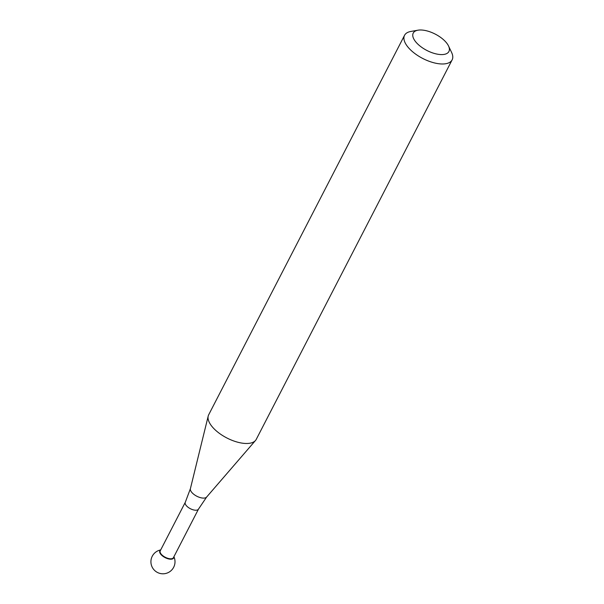 <?xml version="1.0" encoding="UTF-8"?>
<svg xmlns="http://www.w3.org/2000/svg" width="604" height="604" viewBox="0 0 604 604"><rect width="100%" height="100%" fill="white"/><g stroke="black" fill="none" stroke-linecap="round" stroke-linejoin="round"><path stroke-width="0.91" d="M160.354 553.687A7.754 3.541 27.3 0 0 168.501 558.904A7.754 3.541 27.3 0 0 173.786 556.971A7.754 3.541 -152.7 0 1 168.501 558.904A7.754 3.541 -152.7 0 1 160.354 553.687A7.754 3.541 -152.7 0 1 160.581 550.161A7.754 3.541 27.3 0 0 160.354 553.687M452.132 59.864L256.255 439.365A26.772 12.239 -152.7 0 1 255.5 440.482A26.772 12.239 -152.7 0 1 233.808 440.988A26.772 12.239 -152.7 0 1 210.464 424.416A26.772 12.239 -152.7 0 1 208.206 416.065A26.772 12.239 -152.7 0 1 208.674 414.805L404.552 35.304A26.772 12.239 27.3 0 0 406.341 44.907A26.772 12.239 27.3 0 0 431.014 61.94A26.772 12.239 27.3 0 0 452.132 59.864A26.772 12.239 27.3 0 0 451.633 52.525L448.546 46.002A20.075 9.181 27.3 0 0 447.579 44.296A20.075 9.181 27.3 0 0 417.93 30.2A20.075 9.181 27.3 0 0 414.571 40.287A20.075 9.181 27.3 0 0 437.862 54.254A20.075 9.181 27.3 0 0 448.546 46.002M417.93 30.2L410.818 31.461A26.772 12.239 27.3 0 0 404.552 35.304M160.724 553.506A7.429 3.397 -152.7 0 1 160.234 550.84L185.3 502.271A7.429 3.397 27.3 0 0 185.798 504.936A7.429 3.397 27.3 0 0 192.646 509.663A7.429 3.397 27.3 0 0 198.505 509.089L173.431 557.658A7.429 3.397 -152.7 0 1 167.572 558.232A7.429 3.397 -152.7 0 1 160.724 553.506M255.5 440.482L206.613 497.077A9.181 4.198 -152.7 0 1 199.169 497.251A9.181 4.198 -152.7 0 1 191.166 491.565A9.181 4.198 -152.7 0 1 190.388 488.704L208.206 416.065M160.709 549.919A12.05 12.05 0 0 0 152.895 568.372A12.05 12.05 0 0 0 168.795 572.29A12.05 12.05 0 0 0 173.914 556.729M185.3 502.271L190.388 488.704M206.613 497.077L198.505 509.089"/></g></svg>
